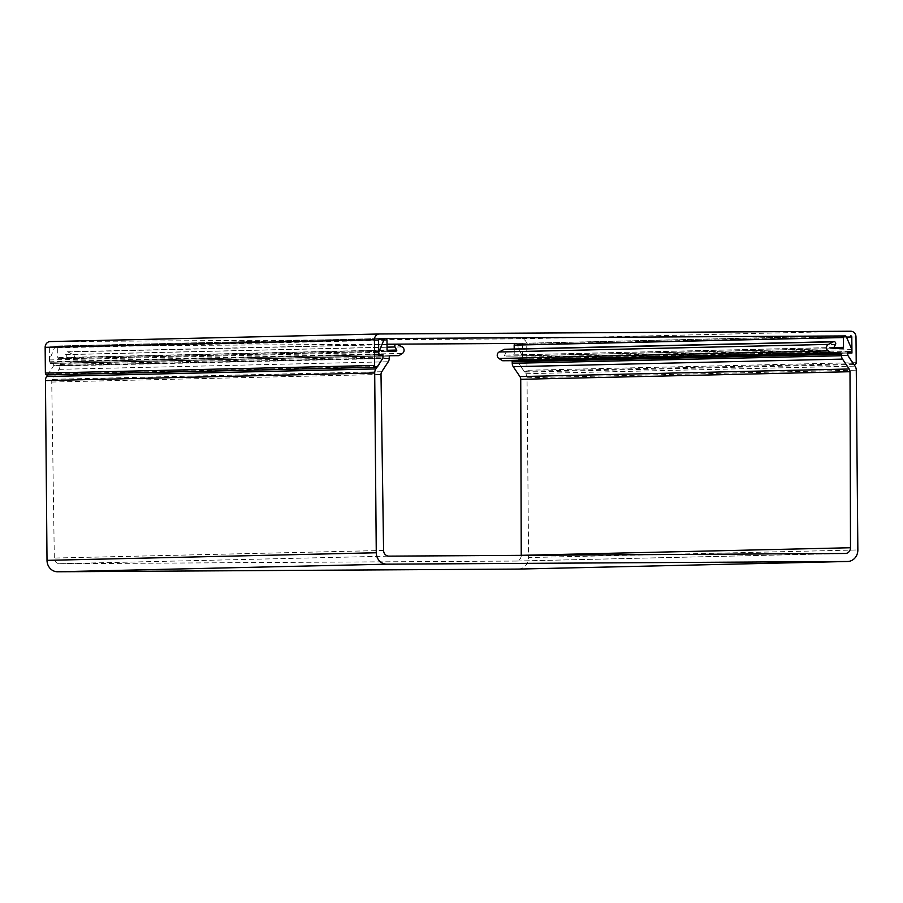 <?xml version="1.0" encoding="UTF-8"?>
<svg xmlns="http://www.w3.org/2000/svg" width="903" height="903" viewBox="0 0 903 903"><rect width="100%" height="100%" fill="white"/><g stroke="black" fill="none" stroke-linecap="round" stroke-linejoin="round"><path stroke-width="0.68" stroke-dasharray="4.51 3.39" d="M381.777 371.72L52.521 379.316L59 369.338A5.734 5.237 88.7 0 0 59.97 365.963L59.959 364.473A1.151 1.05 88.7 0 1 60.998 363.311L389.735 355.884L69.35 363.266A1.151 1.05 88.7 0 0 69.87 363.108L73.188 360.986A3.668 3.352 -91.3 0 0 72.872 354.473L67.883 351.967A1.84 1.671 88.7 0 0 65.75 354.563L67.409 357.656L387.094 350.285M47.69 374.858L53.683 365.659L53.661 362.216L49.891 362.227L49.451 359.936L54.778 347.113A1.682 1.535 -91.3 0 1 57.713 347.802L57.803 357.599A1.151 1.05 88.7 0 0 58.864 358.739L66.867 358.694A0.689 0.632 88.7 0 0 67.409 357.656M518.548 569.071A11.479 10.464 88.7 0 0 528.594 557.546L857.85 549.95M52.521 379.316A4.594 4.188 88.7 0 0 51.742 382.048L54.315 558.054A5.734 5.237 88.7 0 0 59.609 563.72L516.053 561.056A5.734 5.237 88.7 0 0 521.234 555.356M835.523 344.404L506.256 352.001A1.84 1.671 88.7 0 0 504.754 349.247M506.256 352.001L504.653 355.105A0.689 0.632 88.7 0 0 505.206 356.132L513.22 356.087A1.151 1.05 88.7 0 0 514.259 354.935L514.202 349.032M846.472 337.09L522.544 344.551A1.151 1.05 88.7 0 0 521.482 343.411L515.647 343.445A1.682 1.535 -91.3 0 1 517.092 344.415L522.656 357.182L522.668 359.01L851.924 351.425M522.544 344.551L522.679 360.624L518.491 360.647L518.514 362.938L518.48 359.496L522.668 359.01M853.222 363.728L523.954 371.325L518.514 362.938L847.782 355.353L518.514 362.938L525.783 373.729A6.885 6.276 -91.3 0 1 527.025 377.77L528.594 557.546M66.867 358.694A0.689 0.632 88.7 0 0 66.878 358.694L396.146 351.098L66.867 358.694M49.451 359.936L378.707 352.351M53.661 362.216L378.729 354.71M47.069 374.88A1.806 1.648 88.7 0 0 48.39 374.09L53.683 365.659L382.951 358.062L53.683 365.659L53.661 363.356L49.473 363.378L49.338 347.316A1.151 1.05 -91.3 0 1 50.376 346.165L387.015 344.201M847.748 351.91L518.48 359.496M851.913 349.585L522.656 357.182M523.954 371.325A1.806 1.648 88.7 0 0 526.957 370.264L526.731 344.528A5.734 5.237 88.7 0 0 521.449 338.828L50.331 341.571M522.679 360.624L851.947 353.028M518.491 360.647L847.759 353.05M378.741 355.793L49.473 363.378M382.928 355.771L53.661 363.356M65.75 354.563L387.037 347.158M845.31 553.471L516.053 561.056M59.609 563.72L388.866 556.135M527.025 377.77L856.281 370.174M383.583 550.458L54.315 558.054M51.742 382.048L381.01 374.452M59 369.338L388.267 361.753M60.998 363.311L390.22 355.726M399.137 355.522L69.87 363.108M73.188 360.986L402.445 353.389M72.872 354.473L402.128 346.887M67.883 351.967L397.151 344.382M58.864 358.739L388.121 351.143M387.06 350.003L57.803 357.599M57.713 347.802L386.981 340.217M54.778 347.113L378.605 339.641M378.729 354.653L49.891 362.227M525.783 373.729L855.051 366.133M522.25 359.473L847.748 351.967L522.261 359.473M517.092 344.415L846.359 336.819M514.259 354.935L833.887 347.565M834.474 348.547L505.206 356.132M513.22 356.087L842.476 348.49L513.231 356.087M59.97 365.963L389.227 358.378M59.959 364.473L389.216 356.877M49.462 361.776L378.729 354.179M833.92 347.508L504.653 355.105M521.482 343.411L845.456 335.939M50.354 346.165L379.621 338.569L50.376 346.165M49.338 347.316L378.594 339.72M850.705 331.232L521.449 338.828M855.988 336.943L526.731 344.528M856.213 362.679L526.957 370.264M377.646 366.505L48.39 374.09M516.132 561.056L845.4 553.471M56.144 346.131L385.4 338.535M515.669 343.445L844.937 335.86M60.975 363.311L390.243 355.726M387.015 344.427L67.149 351.798M525.343 372.081L853.945 364.507"/><path stroke-width="1.35" d="M502.282 360.59L498.941 358.502A3.668 3.352 -91.3 0 1 499.145 351.989L504.077 349.427L833.345 341.831L828.401 344.393A3.668 3.352 88.7 0 0 828.198 350.906L831.55 352.994L502.282 360.59A1.151 1.05 88.7 0 0 502.813 360.737L832.069 353.141A1.151 1.05 -91.3 0 1 831.55 352.994M832.069 353.141L840.422 353.096A1.151 1.05 -91.3 0 1 841.483 354.236L841.494 355.737A5.734 5.237 -91.3 0 0 842.522 359.101L849.181 369A4.594 4.188 -91.3 0 1 850.005 371.72L850.502 547.737A5.734 5.237 -91.3 0 1 845.31 553.471L388.866 556.135A5.734 5.237 -91.3 0 1 383.583 550.458L381.01 374.452A4.594 4.188 -91.3 0 1 381.777 371.72L388.267 361.753A5.734 5.237 -91.3 0 0 389.227 358.378L389.216 356.877A1.151 1.05 -91.3 0 1 390.254 355.726L398.607 355.669A1.151 1.05 -91.3 0 1 398.607 355.669L398.629 355.669A1.151 1.05 -91.3 0 0 399.137 355.522L402.445 353.389A3.668 3.352 88.7 0 0 402.128 346.887L397.151 344.382A1.84 1.671 -91.3 0 0 396.406 344.212L387.015 344.427M850.502 547.737L521.234 555.322A5.734 5.237 88.7 0 0 521.234 555.322L520.738 379.305A4.594 4.188 88.7 0 0 519.925 376.596L513.265 366.697A5.734 5.237 88.7 0 1 512.238 363.333L512.227 361.832A1.151 1.05 88.7 0 0 511.166 360.692L502.813 360.737M387.094 350.285L396.665 350.059L395.006 346.978A1.84 1.671 -91.3 0 1 396.406 344.212M396.665 350.059A0.689 0.632 -91.3 0 1 396.135 351.098L388.121 351.143A1.151 1.05 -91.3 0 1 387.06 350.003L386.981 340.217A1.682 1.535 88.7 0 0 384.046 339.517L378.707 352.351L379.147 354.642L382.917 354.619L382.951 358.062L375.862 368.932A6.885 6.276 88.7 0 0 374.7 372.984L376.269 552.76L47.012 560.357L45.443 380.581A6.885 6.276 -91.3 0 1 46.606 376.528L47.69 374.858M514.202 349.032L514.168 345.138L843.436 337.553A1.682 1.535 88.7 0 1 846.359 336.819L851.913 349.585L851.518 351.888L847.748 351.91L847.782 355.353L855.051 366.133A6.885 6.276 88.7 0 1 856.281 370.174L857.85 549.95A11.479 10.464 -91.3 0 1 847.646 561.485A11.479 10.464 -91.3 0 1 847.477 561.485L386.834 564.172L57.578 571.768L518.22 569.082A11.479 10.464 88.7 0 0 518.39 569.082A11.479 10.464 88.7 0 0 518.548 569.071M833.345 341.831A1.84 1.671 -91.3 0 1 834.022 341.661L504.754 349.247A1.84 1.671 88.7 0 0 504.077 349.427M514.168 345.138A1.682 1.535 -91.3 0 1 515.647 343.445L387.015 344.201M57.578 571.768A11.479 10.464 -91.3 0 1 47.012 560.357M386.834 564.172A11.479 10.464 -91.3 0 1 376.269 552.76M851.518 351.888L847.748 351.967L851.518 351.888M843.436 337.553L843.515 347.339A1.151 1.05 -91.3 0 1 842.476 348.49L834.474 348.547A0.689 0.632 -91.3 0 1 833.92 347.508L835.523 344.404A1.84 1.671 -91.3 0 0 834.022 341.661M378.729 354.71L382.917 354.619M845.456 335.939L379.599 338.569A1.151 1.05 -91.3 0 1 379.632 338.569M850.75 335.826A1.151 1.05 -91.3 0 1 851.8 336.966L851.947 353.028L847.759 353.05L847.782 355.353L853.222 363.728A1.806 1.648 88.7 0 0 856.213 362.679L855.988 336.943A5.734 5.237 88.7 0 0 850.705 331.232L379.599 333.975A5.734 5.237 88.7 0 0 374.406 339.742L374.632 365.478A1.806 1.648 88.7 0 0 377.646 366.505L382.951 358.062L382.928 355.771L378.741 355.793L378.594 339.72A1.151 1.05 -91.3 0 1 379.621 338.569M379.429 333.986L50.331 341.571A5.734 5.237 88.7 0 0 45.15 347.339L45.376 373.074A1.806 1.648 88.7 0 0 47.069 374.88L376.325 367.284M498.941 358.502L828.198 350.906M519.925 376.596L849.181 369M387.037 347.158L395.006 346.978M518.22 569.082L847.477 561.485M842.522 359.101L513.265 366.697M850.005 371.72L520.738 379.305M378.605 339.641L384.046 339.517M46.606 376.528L375.862 368.932M45.443 380.581L374.7 372.984M833.887 347.565L843.515 347.339M828.401 344.393L499.145 351.989M840.422 353.096L511.166 360.692M841.494 355.737L512.238 363.333M841.483 354.236L512.227 361.832M851.8 336.966L846.472 337.09M374.632 365.478L45.376 373.074M374.406 339.742L45.15 347.339M518.39 569.082L847.646 561.485M853.945 364.507L854.61 364.496M50.252 341.571L379.508 333.986"/></g></svg>
